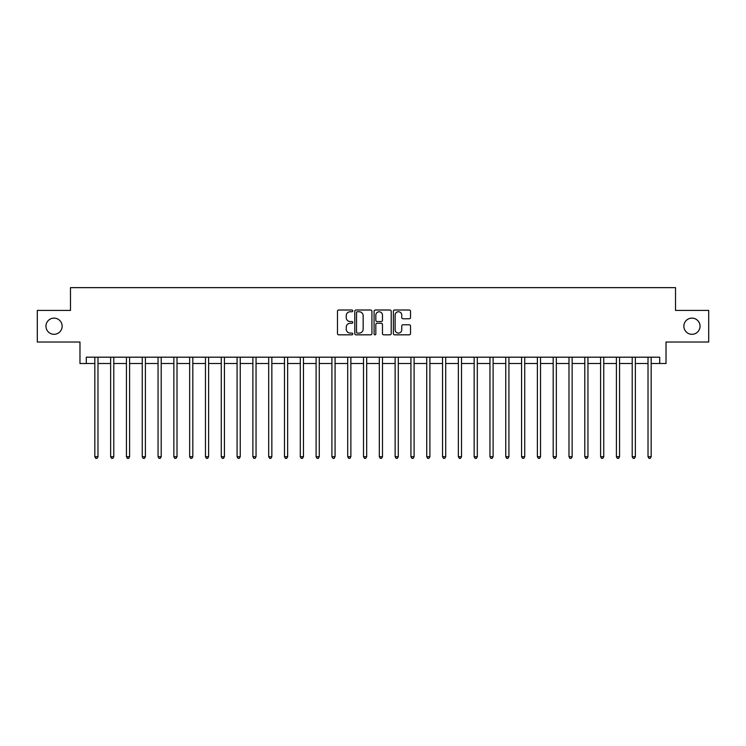 <?xml version="1.0" encoding="UTF-8"?>
<svg xmlns="http://www.w3.org/2000/svg" width="746" height="746" viewBox="0 0 746 746"><rect width="100%" height="100%" fill="white"/><g stroke="black" fill="none" stroke-linecap="round" stroke-linejoin="round"><path stroke-width="1.12" d="M352.774 310.877A0.867 0.867 0 0 0 351.898 310.01L338.712 310.01A1.24 1.24 0 0 0 337.472 311.25L337.472 333.593A1.24 1.24 0 0 0 338.712 334.833L351.898 334.833A0.867 0.867 0 0 0 352.774 333.966A0.867 0.867 0 0 0 351.898 333.098L350.191 333.098A3.972 3.972 0 0 1 346.228 329.126L346.228 327.261A3.972 3.972 0 0 1 350.191 323.288L351.898 323.288A0.867 0.867 0 0 0 352.774 322.421A0.867 0.867 0 0 0 351.898 321.554L350.191 321.554A3.972 3.972 0 0 1 346.228 317.582L346.228 315.726A3.972 3.972 0 0 1 350.191 311.753L351.898 311.753A0.867 0.867 0 0 0 352.774 310.877M683.858 326.216A8.094 8.094 0 0 0 691.943 334.311A8.094 8.094 0 0 0 700.037 326.216A8.094 8.094 0 0 0 691.943 318.122A8.094 8.094 0 0 0 683.858 326.216M45.963 326.216A8.094 8.094 0 0 0 54.057 334.311A8.094 8.094 0 0 0 62.142 326.216A8.094 8.094 0 0 0 54.057 318.122A8.094 8.094 0 0 0 45.963 326.216M409.274 318.766A1.24 1.24 0 0 0 410.514 317.526L410.514 311.25A1.24 1.24 0 0 0 409.274 310.01L394.625 310.01A1.24 1.24 0 0 0 393.384 311.25L393.384 333.593A1.24 1.24 0 0 0 394.625 334.833L409.274 334.833A1.24 1.24 0 0 0 410.514 333.593L410.514 326.021A1.24 1.24 0 0 0 409.274 324.78L403.008 324.78A1.24 1.24 0 0 0 401.758 326.021L401.758 329.779A3.32 3.32 0 0 1 398.439 333.098A3.32 3.32 0 0 1 395.119 329.779L395.119 315.073A3.32 3.32 0 0 1 398.439 311.753A3.32 3.32 0 0 1 401.758 315.073L401.758 317.526A1.24 1.24 0 0 0 403.008 318.766L409.274 318.766M86.294 363.516L86.294 357.194L659.706 357.194L659.706 363.516L666.029 363.516L666.029 342.022L708.7 342.022L708.7 310.411L675.512 310.411L675.512 287.648L70.488 287.648L70.488 310.411L37.3 310.411L37.3 342.022L79.971 342.022L79.971 363.516L94.826 363.516M371.918 311.25A1.24 1.24 0 0 0 370.669 310.01L356.029 310.01A1.24 1.24 0 0 0 354.788 311.25L354.788 333.593A1.24 1.24 0 0 0 356.029 334.833L370.669 334.833A1.24 1.24 0 0 0 371.918 333.593L371.918 311.25M375.331 310.01L389.971 310.01A1.24 1.24 0 0 1 391.212 311.25L391.212 333.593A1.24 1.24 0 0 1 389.971 334.833L383.705 334.833A1.24 1.24 0 0 1 382.465 333.593L382.465 324.538A1.24 1.24 0 0 0 381.225 323.288L377.066 323.288A1.24 1.24 0 0 0 375.825 324.538L375.825 333.966A0.867 0.867 0 0 1 374.958 334.833A0.867 0.867 0 0 1 374.082 333.966L374.082 311.25A1.24 1.24 0 0 1 375.331 310.01M97.987 363.516L110.632 363.516M113.793 363.516L126.438 363.516M129.599 363.516L142.244 363.516M145.405 363.516L158.049 363.516M161.211 363.516L173.855 363.516M177.016 363.516L189.661 363.516M192.822 363.516L205.467 363.516M208.628 363.516L221.273 363.516M224.434 363.516L237.079 363.516M240.24 363.516L252.885 363.516M256.046 363.516L268.691 363.516M271.852 363.516L284.487 363.516M287.648 363.516L300.293 363.516M303.454 363.516L316.099 363.516M319.26 363.516L331.905 363.516M335.066 363.516L347.711 363.516M350.872 363.516L363.516 363.516M366.678 363.516L379.322 363.516M382.484 363.516L395.128 363.516M398.289 363.516L410.934 363.516M414.095 363.516L426.74 363.516M429.901 363.516L442.546 363.516M445.707 363.516L458.352 363.516M461.513 363.516L474.148 363.516M477.309 363.516L489.954 363.516M493.115 363.516L505.76 363.516M508.921 363.516L521.566 363.516M524.727 363.516L537.372 363.516M540.533 363.516L553.178 363.516M556.339 363.516L568.984 363.516M572.145 363.516L584.789 363.516M587.951 363.516L600.595 363.516M603.756 363.516L616.401 363.516M619.562 363.516L632.207 363.516M635.368 363.516L648.013 363.516M651.174 363.516L659.706 363.516M357.39 311.753A0.867 0.867 0 0 0 356.523 312.621L356.523 332.231A0.867 0.867 0 0 0 357.39 333.098L359.19 333.098A3.972 3.972 0 0 0 363.162 329.126L363.162 315.726A3.972 3.972 0 0 0 359.19 311.753L357.39 311.753M382.465 315.129A3.32 3.32 0 0 0 379.145 311.809A3.32 3.32 0 0 0 375.825 315.129L375.825 320.314A1.24 1.24 0 0 0 377.066 321.554L381.225 321.554A1.24 1.24 0 0 0 382.465 320.314L382.465 315.129M98.146 357.194L98.08 357.353A1.268 1.268 0 0 0 97.987 357.828L97.987 456.701L94.826 456.701L94.826 357.828A1.268 1.268 0 0 0 94.742 357.353L94.677 357.194M97.987 456.701L97.045 458.352L95.777 458.352L94.826 456.701M113.951 357.194L113.886 357.353A1.268 1.268 0 0 0 113.793 357.828L113.793 456.701L110.632 456.701L110.632 357.828A1.268 1.268 0 0 0 110.548 357.353L110.483 357.194M113.793 456.701L112.851 458.352L111.583 458.352L110.632 456.701M129.757 357.194L129.692 357.353A1.268 1.268 0 0 0 129.599 357.828L129.599 456.701L126.438 456.701L126.438 357.828A1.268 1.268 0 0 0 126.354 357.353L126.288 357.194M129.599 456.701L128.657 458.352L127.389 458.352L126.438 456.701M145.563 357.194L145.498 357.353A1.268 1.268 0 0 0 145.405 357.828L145.405 456.701L142.244 456.701L142.244 357.828A1.268 1.268 0 0 0 142.15 357.353L142.094 357.194M145.405 456.701L144.463 458.352L143.195 458.352L142.244 456.701M161.369 357.194L161.304 357.353A1.268 1.268 0 0 0 161.211 357.828L161.211 456.701L158.049 456.701L158.049 357.828A1.268 1.268 0 0 0 157.956 357.353L157.891 357.194M161.211 456.701L160.259 458.352L159.001 458.352L158.049 456.701M177.175 357.194L177.11 357.353A1.268 1.268 0 0 0 177.016 357.828L177.016 456.701L173.855 456.701L173.855 357.828A1.268 1.268 0 0 0 173.762 357.353L173.697 357.194M177.016 456.701L176.065 458.352L174.806 458.352L173.855 456.701M192.981 357.194L192.916 357.353A1.268 1.268 0 0 0 192.822 357.828L192.822 456.701L189.661 456.701L189.661 357.828A1.268 1.268 0 0 0 189.568 357.353L189.503 357.194M192.822 456.701L191.871 458.352L190.612 458.352L189.661 456.701M208.787 357.194L208.721 357.353A1.268 1.268 0 0 0 208.628 357.828L208.628 456.701L205.467 456.701L205.467 357.828A1.268 1.268 0 0 0 205.374 357.353L205.309 357.194M208.628 456.701L207.677 458.352L206.418 458.352L205.467 456.701M224.593 357.194L224.527 357.353A1.268 1.268 0 0 0 224.434 357.828L224.434 456.701L221.273 456.701L221.273 357.828A1.268 1.268 0 0 0 221.18 357.353L221.114 357.194M224.434 456.701L223.483 458.352L222.224 458.352L221.273 456.701M240.389 357.194L240.333 357.353A1.268 1.268 0 0 0 240.24 357.828L240.24 456.701L237.079 456.701L237.079 357.828A1.268 1.268 0 0 0 236.986 357.353L236.92 357.194M240.24 456.701L239.289 458.352L238.021 458.352L237.079 456.701M256.195 357.194L256.13 357.353A1.268 1.268 0 0 0 256.046 357.828L256.046 456.701L252.885 456.701L252.885 357.828A1.268 1.268 0 0 0 252.791 357.353L252.726 357.194M256.046 456.701L255.095 458.352L253.826 458.352L252.885 456.701M272.001 357.194L271.936 357.353A1.268 1.268 0 0 0 271.852 357.828L271.852 456.701L268.691 456.701L268.691 357.828A1.268 1.268 0 0 0 268.597 357.353L268.532 357.194M271.852 456.701L270.901 458.352L269.632 458.352L268.691 456.701M287.807 357.194L287.742 357.353A1.268 1.268 0 0 0 287.648 357.828L287.648 456.701L284.487 456.701L284.487 357.828A1.268 1.268 0 0 0 284.403 357.353L284.338 357.194M287.648 456.701L286.706 458.352L285.438 458.352L284.487 456.701M303.613 357.194L303.547 357.353A1.268 1.268 0 0 0 303.454 357.828L303.454 456.701L300.293 456.701L300.293 357.828A1.268 1.268 0 0 0 300.209 357.353L300.144 357.194M303.454 456.701L302.512 458.352L301.244 458.352L300.293 456.701M319.419 357.194L319.353 357.353A1.268 1.268 0 0 0 319.26 357.828L319.26 456.701L316.099 456.701L316.099 357.828A1.268 1.268 0 0 0 316.015 357.353L315.95 357.194M319.26 456.701L318.318 458.352L317.05 458.352L316.099 456.701M335.224 357.194L335.159 357.353A1.268 1.268 0 0 0 335.066 357.828L335.066 456.701L331.905 456.701L331.905 357.828A1.268 1.268 0 0 0 331.811 357.353L331.756 357.194M335.066 456.701L334.124 458.352L332.856 458.352L331.905 456.701M351.03 357.194L350.965 357.353A1.268 1.268 0 0 0 350.872 357.828L350.872 456.701L347.711 456.701L347.711 357.828A1.268 1.268 0 0 0 347.617 357.353L347.552 357.194M350.872 456.701L349.921 458.352L348.662 458.352L347.711 456.701M366.836 357.194L366.771 357.353A1.268 1.268 0 0 0 366.678 357.828L366.678 456.701L363.516 456.701L363.516 357.828A1.268 1.268 0 0 0 363.423 357.353L363.358 357.194M366.678 456.701L365.726 458.352L364.468 458.352L363.516 456.701M382.642 357.194L382.577 357.353A1.268 1.268 0 0 0 382.484 357.828L382.484 456.701L379.322 456.701L379.322 357.828A1.268 1.268 0 0 0 379.229 357.353L379.164 357.194M382.484 456.701L381.532 458.352L380.274 458.352L379.322 456.701M398.448 357.194L398.383 357.353A1.268 1.268 0 0 0 398.289 357.828L398.289 456.701L395.128 456.701L395.128 357.828A1.268 1.268 0 0 0 395.035 357.353L394.97 357.194M398.289 456.701L397.338 458.352L396.079 458.352L395.128 456.701M414.244 357.194L414.189 357.353A1.268 1.268 0 0 0 414.095 357.828L414.095 456.701L410.934 456.701L410.934 357.828A1.268 1.268 0 0 0 410.841 357.353L410.776 357.194M414.095 456.701L413.144 458.352L411.876 458.352L410.934 456.701M430.05 357.194L429.985 357.353A1.268 1.268 0 0 0 429.901 357.828L429.901 456.701L426.74 456.701L426.74 357.828A1.268 1.268 0 0 0 426.647 357.353L426.581 357.194M429.901 456.701L428.95 458.352L427.682 458.352L426.74 456.701M445.856 357.194L445.791 357.353A1.268 1.268 0 0 0 445.707 357.828L445.707 456.701L442.546 456.701L442.546 357.828A1.268 1.268 0 0 0 442.453 357.353L442.387 357.194M445.707 456.701L444.756 458.352L443.488 458.352L442.546 456.701M461.662 357.194L461.597 357.353A1.268 1.268 0 0 0 461.513 357.828L461.513 456.701L458.352 456.701L458.352 357.828A1.268 1.268 0 0 0 458.258 357.353L458.193 357.194M461.513 456.701L460.562 458.352L459.294 458.352L458.352 456.701M477.468 357.194L477.403 357.353A1.268 1.268 0 0 0 477.309 357.828L477.309 456.701L474.148 456.701L474.148 357.828A1.268 1.268 0 0 0 474.064 357.353L473.999 357.194M477.309 456.701L476.368 458.352L475.099 458.352L474.148 456.701M493.274 357.194L493.209 357.353A1.268 1.268 0 0 0 493.115 357.828L493.115 456.701L489.954 456.701L489.954 357.828A1.268 1.268 0 0 0 489.87 357.353L489.805 357.194M493.115 456.701L492.173 458.352L490.905 458.352L489.954 456.701M509.08 357.194L509.014 357.353A1.268 1.268 0 0 0 508.921 357.828L508.921 456.701L505.76 456.701L505.76 357.828A1.268 1.268 0 0 0 505.667 357.353L505.611 357.194M508.921 456.701L507.979 458.352L506.711 458.352L505.76 456.701M524.886 357.194L524.82 357.353A1.268 1.268 0 0 0 524.727 357.828L524.727 456.701L521.566 456.701L521.566 357.828A1.268 1.268 0 0 0 521.473 357.353L521.407 357.194M524.727 456.701L523.776 458.352L522.517 458.352L521.566 456.701M540.691 357.194L540.626 357.353A1.268 1.268 0 0 0 540.533 357.828L540.533 456.701L537.372 456.701L537.372 357.828A1.268 1.268 0 0 0 537.279 357.353L537.213 357.194M540.533 456.701L539.582 458.352L538.323 458.352L537.372 456.701M556.497 357.194L556.432 357.353A1.268 1.268 0 0 0 556.339 357.828L556.339 456.701L553.178 456.701L553.178 357.828A1.268 1.268 0 0 0 553.084 357.353L553.019 357.194M556.339 456.701L555.388 458.352L554.129 458.352L553.178 456.701M572.303 357.194L572.238 357.353A1.268 1.268 0 0 0 572.145 357.828L572.145 456.701L568.984 456.701L568.984 357.828A1.268 1.268 0 0 0 568.89 357.353L568.825 357.194M572.145 456.701L571.194 458.352L569.935 458.352L568.984 456.701M588.109 357.194L588.044 357.353A1.268 1.268 0 0 0 587.951 357.828L587.951 456.701L584.789 456.701L584.789 357.828A1.268 1.268 0 0 0 584.696 357.353L584.631 357.194M587.951 456.701L586.999 458.352L585.741 458.352L584.789 456.701M603.906 357.194L603.85 357.353A1.268 1.268 0 0 0 603.756 357.828L603.756 456.701L600.595 456.701L600.595 357.828A1.268 1.268 0 0 0 600.502 357.353L600.437 357.194M603.756 456.701L602.805 458.352L601.537 458.352L600.595 456.701M619.712 357.194L619.646 357.353A1.268 1.268 0 0 0 619.562 357.828L619.562 456.701L616.401 456.701L616.401 357.828A1.268 1.268 0 0 0 616.308 357.353L616.243 357.194M619.562 456.701L618.611 458.352L617.343 458.352L616.401 456.701M635.517 357.194L635.452 357.353A1.268 1.268 0 0 0 635.368 357.828L635.368 456.701L632.207 456.701L632.207 357.828A1.268 1.268 0 0 0 632.114 357.353L632.048 357.194M635.368 456.701L634.417 458.352L633.149 458.352L632.207 456.701M651.323 357.194L651.258 357.353A1.268 1.268 0 0 0 651.174 357.828L651.174 456.701L648.013 456.701L648.013 357.828A1.268 1.268 0 0 0 647.92 357.353L647.854 357.194M651.174 456.701L650.223 458.352L648.955 458.352L648.013 456.701"/></g></svg>
